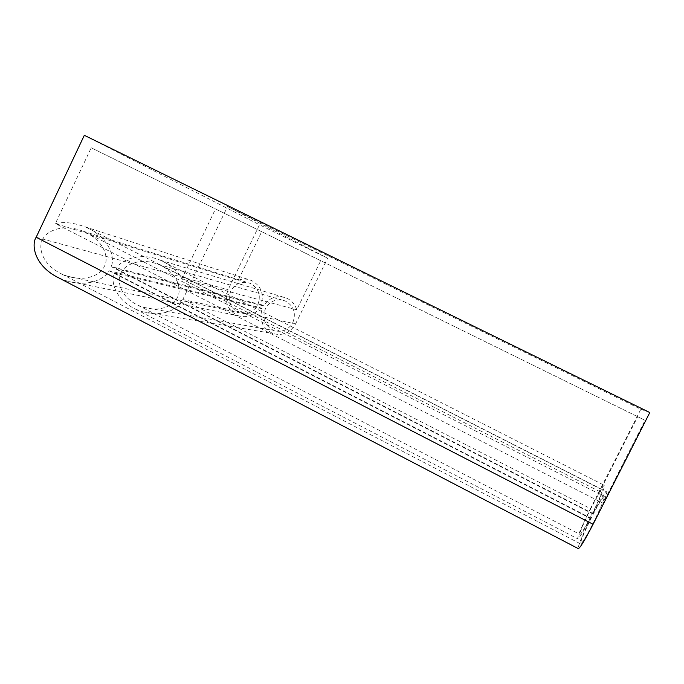 <?xml version="1.0" encoding="UTF-8"?>
<svg xmlns="http://www.w3.org/2000/svg" width="684" height="684" viewBox="0 0 684 684"><rect width="100%" height="100%" fill="white"/><g stroke="black" fill="none" stroke-linecap="round" stroke-linejoin="round"><path stroke-width="0.51" stroke-dasharray="3.42 2.56" d="M592.968 523.576C600.526 508.357 604.305 499.337 604.314 496.524C602.92 496.661 598.765 503.45 591.848 516.865C584.461 531.707 580.682 540.702 580.519 543.848C581.751 544.002 585.897 537.248 592.968 523.576M42.553 239.964C44.46 233.082 60.303 222.428 82.875 231.098L85.209 232.115C106.918 242.743 108.329 260.501 104.387 266.23C102.301 272.531 89.023 282.791 67.143 276.156L61.671 274.002C40.416 263.656 38.518 245.872 42.553 239.964M591.549 515.095C598.645 500.825 602.219 492.403 602.262 489.829C600.988 490.043 597.089 496.481 590.557 509.161C583.614 523.098 580.049 531.502 579.87 534.358C580.998 534.409 584.897 527.988 591.549 515.095M120.974 273.275C122.872 266.76 137.57 256.466 158.158 264.246L160.364 265.195C180.191 274.925 181.166 291.769 177.412 297.258C175.352 303.234 163.066 313.075 143.144 307.27L137.98 305.269C118.546 295.796 117.126 278.935 120.974 273.275M257.8 304.782C261.194 295.402 258.757 288.289 250.472 283.45C242.051 280.645 235.476 283.185 230.764 291.085C227.31 300.866 230.012 308.082 238.87 312.716C247.018 315.008 253.319 312.366 257.8 304.782M292.846 322.532C296.283 313.067 293.778 305.885 285.348 300.994C276.823 298.181 270.189 300.729 265.443 308.655C261.955 318.564 264.742 325.849 273.814 330.509C282.022 332.766 288.366 330.107 292.846 322.532M238.186 280.303C242.794 278.585 247.334 278.696 251.806 280.62C261.117 285.955 264.221 293.983 261.126 304.705L263.485 305.902C269.419 297.395 277.157 294.813 286.69 298.147C291.692 300.515 295.052 304.397 296.771 309.809L320.702 260.698L261.707 231.671L238.186 280.303L55.378 223.582L91.228 147.795L261.707 231.671M261.126 304.705L111.159 266.589C115.801 257.252 107.969 237.032 87.287 227.832L84.85 226.772C73.205 222.599 63.381 221.539 55.378 223.582L602.98 503.236L645.055 420.318L637.702 416.693L599.731 491.574C602.476 487.025 604.066 484.973 604.494 485.426C604.562 488.068 600.663 497.413 592.797 513.445L592.891 513.983C600.603 499.226 605.195 491.847 606.682 491.847C607.05 492.702 605.81 496.499 602.98 503.236M320.702 260.698L215.511 208.953L181.876 278.935L296.771 309.809M599.731 491.574L181.876 278.935C178.926 272.377 172.428 266.444 162.364 261.117L160.065 260.117C141.22 251.968 120.598 259.364 116.28 268.769L263.485 305.902M295.582 323.917L327.61 258.21L259.493 224.762L228.097 289.734C223.959 301.507 227.225 310.16 237.904 315.683C246.941 318.299 254.226 315.581 259.758 307.526L262.117 308.723C258.928 320.18 262.519 328.44 272.873 333.51C282.672 336.152 290.238 332.946 295.582 323.917L182.799 299.549C180.277 306.877 165.374 318.342 142.084 311.647L135.535 309.134C114.04 298.771 110.748 280.183 114.279 272.95L262.117 308.723M227.55 206.551L640.84 409.254L590.463 508.597L182.799 299.549L227.55 206.551L327.61 258.21M84.32 135.304L259.493 224.762M59.08 278.037L66.015 280.739C90.057 287.947 105.644 277.807 109.158 270.779L259.758 307.526M111.159 266.589L592.891 513.983M91.228 147.795L645.055 420.318M215.511 208.953L637.702 416.693M116.28 268.769L592.797 513.445M649.8 412.537L640.84 409.254M109.158 270.779L590.591 518.515C582.4 535.179 578.262 545.191 578.168 548.559M114.279 272.95L590.506 517.959L590.591 518.515M590.463 508.597C582.161 525.269 577.886 535.333 577.655 538.787C578.818 539.06 583.101 532.118 590.506 517.959M36.166 237.254L228.097 289.734M85.209 232.115L604.314 496.524M160.364 265.195L602.262 489.829M82.875 231.098L250.472 283.45M158.158 264.246L285.348 300.994M84.85 226.772L251.806 280.62M160.065 260.117L286.69 298.147M143.144 307.27L273.814 330.509M67.143 276.156L238.87 312.716M66.015 280.739L237.904 315.683M142.084 311.647L272.873 333.51M87.287 227.832L606.682 491.847M162.364 261.117L604.494 485.426M137.98 305.269L579.87 534.358M61.671 274.002L580.519 543.848M135.535 309.134L577.655 538.787"/><path stroke-width="1.03" d="M36.166 237.254L84.32 135.304L649.8 412.537L593.079 524.277C584.589 540.685 579.622 548.782 578.168 548.559L59.08 278.037C34.106 266.025 31.139 244.581 36.166 237.254L593.079 524.277"/></g></svg>
